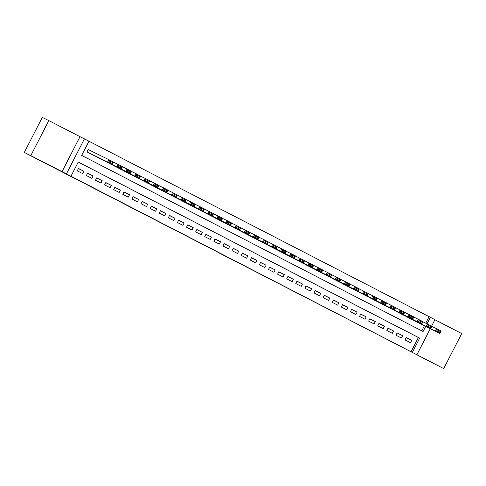 <?xml version="1.0" encoding="UTF-8"?>
<svg xmlns="http://www.w3.org/2000/svg" width="486" height="486" viewBox="0 0 486 486"><rect width="100%" height="100%" fill="white"/><g stroke="black" fill="none" stroke-linecap="round" stroke-linejoin="round"><path stroke-width="0.73" d="M245.406 266.48L261.134 274.475L245.406 266.48M45.216 163.144L33.327 157.021L45.216 163.144M434.429 363.905L422.547 357.781L434.429 363.905M206.343 246.293L220.875 253.71L206.343 246.293M24.3 152.434L42.306 117.399L48.813 120.595L30.806 155.629L24.3 152.434L443.694 368.601L66.412 173.885L84.418 138.85L88.974 141.195L81.672 155.405L423.087 331.507L425.693 326.446M30.806 155.629L66.412 173.885M231.701 259.409L248.668 268.041L231.701 259.409M228.985 258.017L217.764 252.222L228.985 258.017M443.694 368.601L461.7 333.566L434.897 319.739M88.695 149.773L88.239 149.536L87.024 151.905L92.492 154.712M405.051 339.902L410.512 342.721L411.733 340.352L406.266 337.539L405.051 339.902M395.944 335.206L401.412 338.025L402.627 335.656L397.165 332.837L395.944 335.206M386.844 330.51L392.305 333.329L393.52 330.96L388.059 328.141L386.844 330.51M377.737 325.814L383.199 328.633L384.42 326.264L378.952 323.445L377.737 325.814M368.631 321.118L374.099 323.937L375.313 321.568L369.852 318.749L368.631 321.118M359.531 316.422L364.992 319.241L366.207 316.872L360.746 314.053L359.531 316.422M350.424 311.726L355.886 314.545L357.101 312.176L351.639 309.357L350.424 311.726M341.318 307.031L346.785 309.849L348 307.48L342.539 304.661L341.318 307.031M332.217 302.335L337.679 305.153L338.894 302.784L333.432 299.965L332.217 302.335M323.111 297.639L328.572 300.457L329.787 298.088L324.326 295.269L323.111 297.639M314.005 292.943L319.472 295.761L320.687 293.392L315.226 290.573L314.005 292.943M304.904 288.247L310.366 291.065L311.581 288.696L306.119 285.877L304.904 288.247M295.798 283.551L301.259 286.369L302.474 284L297.013 281.181L295.798 283.551M286.691 278.855L292.153 281.673L293.374 279.304L287.912 276.485L286.691 278.855M277.591 274.159L283.052 276.977L284.267 274.608L278.806 271.789L277.591 274.159M268.485 269.463L273.946 272.281L275.161 269.912L269.7 267.093L268.485 269.463M259.378 264.767L264.84 267.586L266.061 265.216L260.599 262.397L259.378 264.767M250.278 260.071L255.739 262.89L256.954 260.52L251.493 257.702L250.278 260.071M241.171 255.375L246.633 258.194L247.848 255.824L242.386 253.006L241.171 255.375M232.065 250.679L237.526 253.498L238.748 251.128L233.28 248.31L232.065 250.679M222.965 245.983L228.426 248.802L229.641 246.432L224.18 243.614L222.965 245.983M213.858 241.287L219.32 244.106L220.535 241.736L215.073 238.918L213.858 241.287M204.752 236.591L210.213 239.404L211.434 237.04L205.967 234.222L204.752 236.591M195.651 231.895L201.113 234.708L202.328 232.344L196.866 229.526L195.651 231.895M186.545 227.199L192.006 230.012L193.221 227.648L187.76 224.83L186.545 227.199M177.439 222.503L182.9 225.316L184.121 222.953L178.654 220.134L177.439 222.503M168.332 217.807L173.8 220.62L175.015 218.257L169.553 215.438L168.332 217.807M159.232 213.111L164.693 215.924L165.908 213.561L160.447 210.742L159.232 213.111M150.125 208.415L155.587 211.228L156.808 208.865L151.34 206.046L150.125 208.415M141.019 203.713L146.486 206.532L147.701 204.169L142.24 201.35L141.019 203.713M131.919 199.017L137.38 201.836L138.595 199.473L133.134 196.654L131.919 199.017M122.812 194.321L128.274 197.14L129.495 194.777L124.027 191.958L122.812 194.321M113.706 189.625L119.173 192.444L120.388 190.081L114.927 187.262L113.706 189.625M104.605 184.929L110.067 187.748L111.282 185.385L105.82 182.566L104.605 184.929M95.499 180.233L100.96 183.052L102.181 180.689L96.714 177.87L95.499 180.233M86.393 175.537L91.86 178.356L93.075 175.987L87.614 173.174L86.393 175.537M411.083 351.7L418.379 337.497L78.252 162.057M83.969 171.291L78.507 168.478L77.292 170.841L82.754 173.66L83.969 171.291L78.453 168.587M425.748 323.166L429.089 316.665L88.956 141.226M421.799 330.845L424.387 325.808M420.25 323.773L414.825 320.882M411.144 319.077L405.719 316.186M402.043 314.381L396.619 311.49M392.937 309.685L387.512 306.794M383.831 304.989L378.406 302.098M374.73 300.293L369.305 297.402M365.624 295.597L360.199 292.706M356.517 290.901L351.092 288.01M347.417 286.205L341.992 283.314M338.311 281.509L332.886 278.618M329.204 276.813L323.779 273.922M320.104 272.117L314.679 269.226M310.997 267.422L305.573 264.53M301.891 262.726L296.466 259.834M292.791 258.03L287.366 255.138M283.684 253.334L278.259 250.442M274.578 248.638L269.153 245.746M265.478 243.942L260.053 241.05M256.371 239.246L250.946 236.354M247.265 234.55L241.84 231.658M238.164 229.854L232.739 226.962M229.058 225.158L223.633 222.266M219.951 220.462L214.526 217.57M210.851 215.766L205.426 212.874M201.745 211.07L196.32 208.178M192.638 206.374L187.213 203.482M183.538 201.678L178.113 198.786M174.431 196.976L169.007 194.09M165.325 192.28L159.9 189.394M156.225 187.584L150.794 184.698M147.118 182.888L141.693 180.002M138.012 178.192L132.587 175.306M128.911 173.496L123.48 170.61M119.805 168.8L114.38 165.914M110.699 164.104L105.274 161.218M101.592 159.408L96.167 156.516M61.989 171.716L79.996 136.681L48.813 120.595M79.996 136.681L84.418 138.85M429.089 316.665L434.94 319.648L431.604 326.142M412.383 352.338L419.685 338.135L78.264 162.032L70.968 176.236M430.292 328.7L416.933 354.689M427.048 323.804L430.389 317.303M418.379 337.497L419.685 338.135M411.733 340.352L406.211 337.649M402.627 335.656L397.105 332.946M393.52 330.96L388.004 328.25M384.42 326.264L378.898 323.555M375.313 321.568L369.791 318.859M366.207 316.872L360.691 314.163M357.101 312.176L351.585 309.467M348 307.48L342.478 304.771M338.894 302.784L333.378 300.075M329.787 298.088L324.271 295.379M320.687 293.392L315.165 290.683M311.581 288.696L306.065 285.987M302.474 284L296.958 281.291M293.374 279.304L287.852 276.595M284.267 274.608L278.751 271.899M275.161 269.912L269.645 267.203M266.061 265.216L260.539 262.507M256.954 260.52L251.438 257.811M247.848 255.824L242.332 253.115M238.748 251.128L233.225 248.419M229.641 246.432L224.125 243.723M220.535 241.736L215.019 239.027M211.434 237.04L205.912 234.331M202.328 232.344L196.812 229.635M193.221 227.648L187.705 224.939M184.121 222.953L178.599 220.243M175.015 218.257L169.493 215.547M165.908 213.561L160.392 210.851M156.808 208.865L151.286 206.155M147.701 204.169L142.179 201.459M138.595 199.473L133.079 196.763M129.495 194.777L123.973 192.067M120.388 190.081L114.866 187.371M111.282 185.385L105.766 182.675M102.181 180.689L96.659 177.979M93.075 175.987L87.553 173.283M242.259 264.852L247.125 267.257L242.259 264.852M224.903 255.885L230.783 258.892L224.945 255.8M415.238 321.197L435.383 331.088L436.604 328.718L441.154 331.069L439.939 333.432L419.789 323.548M431.999 326.464L436.604 328.718L437.26 329.945L436.768 330.893L439.958 332.539L440.444 331.592L437.26 329.945M439.958 332.539L439.939 333.432L435.383 331.088L436.768 330.893M440.444 331.592L441.154 331.069M406.132 316.501L426.283 326.392L427.498 324.022L432.048 326.373L430.833 328.736L410.688 318.852M422.899 321.768L427.498 324.022L428.154 325.249L427.668 326.197L430.851 327.843L431.337 326.896L428.154 325.249M430.851 327.843L430.833 328.736L426.283 326.392L427.668 326.197M431.337 326.896L432.048 326.373M397.032 311.805L417.176 321.696L418.391 319.326L422.948 321.677L421.727 324.041L401.582 314.156M413.793 317.072L418.391 319.326L419.047 320.553L418.561 321.501L421.751 323.147L422.237 322.2L419.047 320.553M421.751 323.147L421.727 324.041L417.176 321.696L418.561 321.501M422.237 322.2L422.948 321.677M387.925 307.109L408.07 317L409.285 314.63L413.841 316.981L412.626 319.345L392.475 309.461M404.686 312.377L409.285 314.63L409.947 315.857L409.455 316.805L412.644 318.452L413.13 317.504L409.947 315.857M412.644 318.452L412.626 319.345L408.07 317L409.455 316.805M413.13 317.504L413.841 316.981M378.819 302.413L398.97 312.304L400.185 309.934L404.735 312.285L403.52 314.649L383.375 304.765M395.586 307.681L400.185 309.934L400.841 311.162L400.355 312.109L403.538 313.756L404.024 312.808L400.841 311.162M403.538 313.756L403.52 314.649L398.97 312.304L400.355 312.109M404.024 312.808L404.735 312.285M369.718 297.718L389.863 307.608L391.078 305.238L395.628 307.589L394.413 309.953L374.269 300.069M386.479 302.985L391.078 305.238L391.734 306.466L391.248 307.413L394.438 309.06L394.924 308.112L391.734 306.466M394.438 309.06L394.413 309.953L389.863 307.608L391.248 307.413M394.924 308.112L395.628 307.589M360.612 293.022L380.757 302.912L381.972 300.542L386.528 302.893L385.313 305.257L365.162 295.373M377.373 298.289L381.972 300.542L382.628 301.77L382.142 302.717L385.331 304.364L385.817 303.416L382.628 301.77M385.331 304.364L385.313 305.257L380.757 302.912L382.142 302.717M385.817 303.416L386.528 302.893M351.506 288.326L371.656 298.216L372.871 295.846L377.422 298.197L376.207 300.561L356.062 290.677M368.273 293.593L372.871 295.846L373.527 297.074L373.041 298.021L376.225 299.668L376.711 298.72L373.527 297.074M376.225 299.668L376.207 300.561L371.656 298.216L373.041 298.021M376.711 298.72L377.422 298.197M342.405 283.63L362.55 293.52L363.765 291.15L368.315 293.501L367.1 295.865L346.955 285.981M359.166 288.897L363.765 291.15L364.421 292.378L363.935 293.325L367.124 294.972L367.61 294.024L364.421 292.378M367.124 294.972L367.1 295.865L362.55 293.52L363.935 293.325M367.61 294.024L368.315 293.501M333.299 278.934L353.443 288.824L354.659 286.454L359.215 288.805L358 291.169L337.849 281.285M350.06 284.195L354.659 286.454L355.315 287.682L354.829 288.629L358.018 290.276L358.504 289.328L355.315 287.682M358.018 290.276L358 291.169L353.443 288.824L354.829 288.629M358.504 289.328L359.215 288.805M324.192 274.238L344.337 284.128L345.558 281.759L350.108 284.103L348.893 286.473L328.749 276.589M340.959 279.499L345.558 281.759L346.214 282.986L345.728 283.933L348.912 285.58L349.398 284.632L346.214 282.986M348.912 285.58L348.893 286.473L344.337 284.128L345.728 283.933M349.398 284.632L350.108 284.103M315.092 269.542L335.237 279.432L336.452 277.063L341.002 279.407L339.787 281.777L319.642 271.893M331.853 274.803L336.452 277.063L337.108 278.29L336.622 279.237L339.811 280.884L340.297 279.936L337.108 278.29M339.811 280.884L339.787 281.777L335.237 279.432L336.622 279.237M340.297 279.936L341.002 279.407M305.986 264.846L326.13 274.736L327.345 272.367L331.902 274.712L330.68 277.081L310.536 267.197M322.747 270.107L327.345 272.367L328.001 273.594L327.515 274.541L330.705 276.188L331.191 275.24L328.001 273.594M330.705 276.188L330.68 277.081L326.13 274.736L327.515 274.541M331.191 275.24L331.902 274.712M296.879 260.15L317.024 270.04L318.245 267.671L322.795 270.016L321.58 272.385L301.435 262.501M313.646 265.411L318.245 267.671L318.901 268.898L318.415 269.845L321.598 271.492L322.084 270.544L318.901 268.898M321.598 271.492L321.58 272.385L317.024 270.04L318.415 269.845M322.084 270.544L322.795 270.016M287.779 255.454L307.924 265.344L309.139 262.975L313.689 265.32L312.474 267.689L292.329 257.805M304.54 260.715L309.139 262.975L309.795 264.202L309.309 265.149L312.492 266.796L312.984 265.848L309.795 264.202M312.492 266.796L312.474 267.689L307.924 265.344L309.309 265.149M312.984 265.848L313.689 265.32M278.672 250.758L298.817 260.648L300.032 258.279L304.588 260.624L303.367 262.993L283.223 253.109M295.433 256.019L300.032 258.279L300.688 259.506L300.202 260.453L303.392 262.1L303.878 261.152L300.688 259.506M303.392 262.1L303.367 262.993L298.817 260.648L300.202 260.453M303.878 261.152L304.588 260.624M269.566 246.062L289.711 255.952L290.932 253.583L295.482 255.928L294.267 258.297L274.122 248.413M286.333 251.323L290.932 253.583L291.588 254.81L291.102 255.758L294.285 257.398L294.771 256.456L291.588 254.81M294.285 257.398L294.267 258.297L289.711 255.952L291.102 255.758M294.771 256.456L295.482 255.928M260.466 241.366L280.61 251.25L281.825 248.887L286.375 251.232L285.161 253.601L265.016 243.717M277.227 246.627L281.825 248.887L282.481 250.114L281.995 251.062L285.179 252.702L285.671 251.76L282.481 250.114M285.179 252.702L285.161 253.601L280.61 251.25L281.995 251.062M285.671 251.76L286.375 251.232M251.359 236.67L271.504 246.554L272.719 244.191L277.275 246.536L276.054 248.905L255.909 239.021M268.12 241.931L272.719 244.191L273.375 245.418L272.889 246.366L276.078 248.006L276.564 247.064L273.375 245.418M276.078 248.006L276.054 248.905L271.504 246.554L272.889 246.366M276.564 247.064L277.275 246.536M242.253 231.974L262.397 241.858L263.619 239.495L268.169 241.84L266.954 244.209L246.809 234.325M259.02 237.235L263.619 239.495L264.275 240.722L263.789 241.67L266.972 243.31L267.458 242.368L264.275 240.722M266.972 243.31L266.954 244.209L262.397 241.858L263.789 241.67M267.458 242.368L268.169 241.84M233.152 227.278L253.297 237.162L254.512 234.799L259.062 237.144L257.847 239.513L237.703 229.623M249.913 232.539L254.512 234.799L255.168 236.026L254.682 236.974L257.866 238.614L258.358 237.672L255.168 236.026M257.866 238.614L257.847 239.513L253.297 237.162L254.682 236.974M258.358 237.672L259.062 237.144M224.046 222.582L244.191 232.466L245.406 230.103L249.962 232.448L248.741 234.817L228.596 224.927M240.807 227.843L245.406 230.103L246.062 231.33L245.576 232.278L248.765 233.918L249.251 232.97L246.062 231.33M248.765 233.918L248.741 234.817L244.191 232.466L245.576 232.278M249.251 232.97L249.962 232.448M214.94 217.886L235.084 227.77L236.305 225.407L240.856 227.752L239.641 230.121L219.496 220.231M231.707 223.147L236.305 225.407L236.961 226.634L236.475 227.582L239.659 229.222L240.145 228.274L236.961 226.634M239.659 229.222L239.641 230.121L235.084 227.77L236.475 227.582M240.145 228.274L240.856 227.752M205.839 213.19L225.984 223.074L227.199 220.711L231.749 223.056L230.534 225.425L210.389 215.535M222.6 218.451L227.199 220.711L227.855 221.938L227.369 222.886L230.552 224.526L231.044 223.578L227.855 221.938M230.552 224.526L230.534 225.425L225.984 223.074L227.369 222.886M231.044 223.578L231.749 223.056M196.733 208.494L216.878 218.378L218.093 216.015L222.649 218.36L221.428 220.729L201.283 210.839M213.494 213.755L218.093 216.015L218.749 217.242L218.263 218.19L221.452 219.83L221.938 218.882L218.749 217.242M221.452 219.83L221.428 220.729L216.878 218.378L218.263 218.19M221.938 218.882L222.649 218.36M187.626 203.798L207.771 213.682L208.992 211.319L213.542 213.664L212.327 216.033L192.183 206.143M204.393 209.059L208.992 211.319L209.648 212.546L209.162 213.494L212.346 215.134L212.832 214.186L209.648 212.546M212.346 215.134L212.327 216.033L207.771 213.682L209.162 213.494M212.832 214.186L213.542 213.664M178.526 199.102L198.671 208.986L199.886 206.623L204.436 208.968L203.221 211.337L183.076 201.447M195.287 204.363L199.886 206.623L200.542 207.85L200.056 208.798L203.239 210.438L203.725 209.49L200.542 207.85M203.239 210.438L203.221 211.337L198.671 208.986L200.056 208.798M203.725 209.49L204.436 208.968M169.42 194.406L189.564 204.29L190.779 201.927L195.336 204.272L194.114 206.641L173.97 196.751M186.181 199.667L190.779 201.927L191.435 203.154L190.949 204.102L194.139 205.742L194.625 204.794L191.435 203.154M194.139 205.742L194.114 206.641L189.564 204.29L190.949 204.102M194.625 204.794L195.336 204.272M160.313 189.71L180.458 199.594L181.679 197.231L186.229 199.576L185.014 201.945L164.869 192.055M177.08 194.971L181.679 197.231L182.335 198.458L181.843 199.406L185.032 201.046L185.518 200.098L182.335 198.458M185.032 201.046L185.014 201.945L180.458 199.594L181.843 199.406M185.518 200.098L186.229 199.576M151.207 185.014L171.358 194.898L172.573 192.535L177.123 194.88L175.908 197.249L155.763 187.359M167.974 190.275L172.573 192.535L173.229 193.762L172.743 194.71L175.926 196.35L176.412 195.402L173.229 193.762M175.926 196.35L175.908 197.249L171.358 194.898L172.743 194.71M176.412 195.402L177.123 194.88M142.106 180.318L162.251 190.202L163.466 187.833L168.022 190.184L166.801 192.553L146.657 182.663M158.867 185.579L163.466 187.833L164.122 189.066L163.636 190.014L166.826 191.654L167.312 190.706L164.122 189.066M166.826 191.654L166.801 192.553L162.251 190.202L163.636 190.014M167.312 190.706L168.022 190.184M133 175.622L153.145 185.506L154.366 183.137L158.916 185.488L157.701 187.857L137.55 177.967M149.767 180.883L154.366 183.137L155.022 184.37L154.53 185.318L157.719 186.958L158.205 186.01L155.022 184.37M157.719 186.958L157.701 187.857L153.145 185.506L154.53 185.318M158.205 186.01L158.916 185.488M123.894 170.926L144.044 180.81L145.259 178.441L149.81 180.792L148.595 183.161L128.45 173.271M140.661 176.187L145.259 178.441L145.915 179.674L145.429 180.622L148.613 182.262L149.099 181.314L145.915 179.674M148.613 182.262L148.595 183.161L144.044 180.81L145.429 180.622M149.099 181.314L149.81 180.792M114.793 166.23L134.938 176.114L136.153 173.745L140.709 176.096L139.488 178.465L119.343 168.575M131.554 171.491L136.153 173.745L136.809 174.978L136.323 175.926L139.512 177.566L139.998 176.618L136.809 174.978M139.512 177.566L139.488 178.465L134.938 176.114L136.323 175.926M139.998 176.618L140.709 176.096M105.687 161.534L125.831 171.418L127.053 169.049L131.603 171.4L130.388 173.769L110.237 163.879M122.448 166.795L127.053 169.049L127.709 170.282L127.217 171.224L130.406 172.87L130.892 171.923L127.709 170.282M130.406 172.87L130.388 173.769L125.831 171.418L127.217 171.224M130.892 171.923L131.603 171.4M96.58 156.838L116.731 166.722L117.946 164.353L122.496 166.704L121.281 169.073L101.137 159.183M113.347 162.099L117.946 164.353L118.602 165.586L118.116 166.528L121.3 168.174L121.786 167.227L118.602 165.586M121.3 168.174L121.281 169.073L116.731 166.722L118.116 166.528M121.786 167.227L122.496 166.704M87.48 152.142L107.625 162.026L108.84 159.657L113.396 162.008L112.175 164.377L92.03 154.487M88.233 149.548L108.84 159.657L109.496 160.89L109.01 161.832L112.199 163.478L112.685 162.531L109.496 160.89M112.199 163.478L112.175 164.377L107.625 162.026L109.01 161.832M112.685 162.531L113.396 162.008"/></g></svg>
